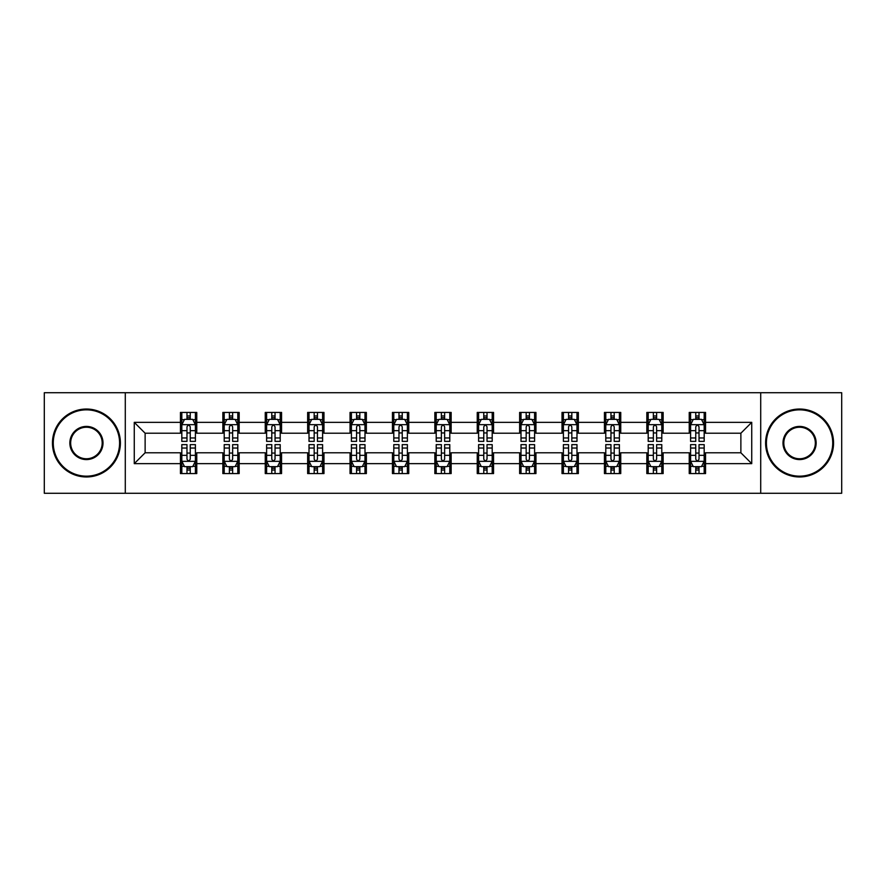 <?xml version="1.0" encoding="UTF-8"?>
<svg xmlns="http://www.w3.org/2000/svg" width="886" height="886" viewBox="0 0 886 886"><rect width="100%" height="100%" fill="white"/><g stroke="black" fill="none" stroke-linecap="round" stroke-linejoin="round"><path stroke-width="1.33" d="M760.709 493.28L841.7 493.28L841.7 392.719L760.709 392.719L760.709 493.28L125.291 493.28L125.291 392.719L44.3 392.719L44.3 493.28L125.291 493.28M760.709 392.719L125.291 392.719M705.544 422.345L705.544 412.422L689.23 412.422L689.23 422.345L663.138 422.345L663.138 412.422L646.835 412.422L646.835 422.345L620.743 422.345L620.743 412.422L604.44 412.422L604.44 422.345L578.348 422.345L578.348 412.422L562.034 412.422L562.034 422.345L535.952 422.345L535.952 412.422L519.639 412.422L519.639 422.345L493.546 422.345L493.546 412.422L477.244 412.422L477.244 422.345L451.151 422.345L451.151 412.422L434.849 412.422L434.849 422.345L408.756 422.345L408.756 412.422L392.454 412.422L392.454 422.345L366.361 422.345L366.361 412.422L350.048 412.422L350.048 422.345L323.966 422.345L323.966 412.422L307.652 412.422L307.652 422.345L281.56 422.345L281.56 412.422L265.257 412.422L265.257 422.345L239.165 422.345L239.165 412.422L222.862 412.422L222.862 422.345L196.77 422.345L196.77 412.422L180.456 412.422L180.456 422.345L134.262 422.345L134.262 463.655L145.127 452.779L180.456 452.779L180.456 473.578L196.77 473.578L196.77 452.779L222.862 452.779L222.862 473.578L239.165 473.578L239.165 452.779L265.257 452.779L265.257 473.578L281.56 473.578L281.56 452.779L307.652 452.779L307.652 473.578L323.966 473.578L323.966 452.779L350.048 452.779L350.048 473.578L366.361 473.578L366.361 452.779L392.454 452.779L392.454 473.578L408.756 473.578L408.756 452.779L434.849 452.779L434.849 473.578L451.151 473.578L451.151 452.779L477.244 452.779L477.244 473.578L493.546 473.578L493.546 452.779L519.639 452.779L519.639 473.578L535.952 473.578L535.952 452.779L562.034 452.779L562.034 473.578L578.348 473.578L578.348 452.779L604.44 452.779L604.44 473.578L620.743 473.578L620.743 452.779L646.835 452.779L646.835 473.578L663.138 473.578L663.138 452.779L689.23 452.779L689.23 473.578L705.544 473.578L705.544 452.779L740.873 452.779L740.873 433.221L705.544 433.221L705.544 422.345L751.738 422.345L751.738 463.655L705.544 463.655M689.23 463.655L663.138 463.655M646.835 463.655L620.743 463.655M604.44 463.655L578.348 463.655M562.034 463.655L535.952 463.655M519.639 463.655L493.546 463.655M477.244 463.655L451.151 463.655M434.849 463.655L408.756 463.655M392.454 463.655L366.361 463.655M350.048 463.655L323.966 463.655M307.652 463.655L281.56 463.655M265.257 463.655L239.165 463.655M222.862 463.655L196.77 463.655M180.456 463.655L134.262 463.655M689.23 422.345L689.23 433.221L663.138 433.221L663.138 422.345M646.835 422.345L646.835 433.221L620.743 433.221L620.743 422.345M604.44 422.345L604.44 433.221L578.348 433.221L578.348 422.345M562.034 422.345L562.034 433.221L535.952 433.221L535.952 422.345M519.639 422.345L519.639 433.221L493.546 433.221L493.546 422.345M477.244 422.345L477.244 433.221L451.151 433.221L451.151 422.345M434.849 422.345L434.849 433.221L408.756 433.221L408.756 422.345M392.454 422.345L392.454 433.221L366.361 433.221L366.361 422.345M350.048 422.345L350.048 433.221L323.966 433.221L323.966 422.345M307.652 422.345L307.652 433.221L281.56 433.221L281.56 422.345M265.257 422.345L265.257 433.221L239.165 433.221L239.165 422.345M222.862 422.345L222.862 433.221L196.77 433.221L196.77 422.345M180.456 422.345L180.456 433.221L145.127 433.221L134.262 422.345M145.127 433.221L145.127 452.779M751.738 463.655L740.873 452.779M740.873 433.221L751.738 422.345M180.456 419.222L181.818 419.222M186.979 419.222L190.246 419.222M195.407 419.222L196.77 419.222M180.456 432.944L181.818 432.944M186.979 432.944L190.246 432.944M195.407 432.944L196.77 432.944M180.456 453.056L181.818 453.056M186.979 453.056L190.246 453.056M195.407 453.056L196.77 453.056M180.456 466.778L181.818 466.778M186.979 466.778L190.246 466.778M195.407 466.778L196.77 466.778M222.862 453.056L224.213 453.056M229.385 453.056L232.641 453.056M237.802 453.056L239.165 453.056M222.862 466.778L224.213 466.778M229.385 466.778L232.641 466.778M237.802 466.778L239.165 466.778M222.862 419.222L224.213 419.222M229.385 419.222L232.641 419.222M237.802 419.222L239.165 419.222M222.862 432.944L224.213 432.944M229.385 432.944L232.641 432.944M237.802 432.944L239.165 432.944M265.257 453.056L266.62 453.056M271.78 453.056L275.037 453.056M280.209 453.056L281.56 453.056M265.257 466.778L266.62 466.778M271.78 466.778L275.037 466.778M280.209 466.778L281.56 466.778M265.257 419.222L266.62 419.222M271.78 419.222L275.037 419.222M280.209 419.222L281.56 419.222M265.257 432.944L266.62 432.944M271.78 432.944L275.037 432.944M280.209 432.944L281.56 432.944M307.652 453.056L309.015 453.056M314.176 453.056L317.443 453.056M322.604 453.056L323.966 453.056M307.652 466.778L309.015 466.778M314.176 466.778L317.443 466.778M322.604 466.778L323.966 466.778M307.652 419.222L309.015 419.222M314.176 419.222L317.443 419.222M322.604 419.222L323.966 419.222M307.652 432.944L309.015 432.944M314.176 432.944L317.443 432.944M322.604 432.944L323.966 432.944M350.048 453.056L351.41 453.056M356.571 453.056L359.838 453.056M364.999 453.056L366.361 453.056M350.048 466.778L351.41 466.778M356.571 466.778L359.838 466.778M364.999 466.778L366.361 466.778M350.048 419.222L351.41 419.222M356.571 419.222L359.838 419.222M364.999 419.222L366.361 419.222M350.048 432.944L351.41 432.944M356.571 432.944L359.838 432.944M364.999 432.944L366.361 432.944M392.454 453.056L393.805 453.056M398.977 453.056L402.233 453.056M407.394 453.056L408.756 453.056M392.454 466.778L393.805 466.778M398.977 466.778L402.233 466.778M407.394 466.778L408.756 466.778M392.454 419.222L393.805 419.222M398.977 419.222L402.233 419.222M407.394 419.222L408.756 419.222M392.454 432.944L393.805 432.944M398.977 432.944L402.233 432.944M407.394 432.944L408.756 432.944M434.849 453.056L436.211 453.056M441.372 453.056L444.628 453.056M449.789 453.056L451.151 453.056M434.849 466.778L436.211 466.778M441.372 466.778L444.628 466.778M449.789 466.778L451.151 466.778M434.849 419.222L436.211 419.222M441.372 419.222L444.628 419.222M449.789 419.222L451.151 419.222M434.849 432.944L436.211 432.944M441.372 432.944L444.628 432.944M449.789 432.944L451.151 432.944M477.244 453.056L478.606 453.056M483.767 453.056L487.023 453.056M492.195 453.056L493.546 453.056M477.244 466.778L478.606 466.778M483.767 466.778L487.023 466.778M492.195 466.778L493.546 466.778M477.244 419.222L478.606 419.222M483.767 419.222L487.023 419.222M492.195 419.222L493.546 419.222M477.244 432.944L478.606 432.944M483.767 432.944L487.023 432.944M492.195 432.944L493.546 432.944M519.639 453.056L521.001 453.056M526.162 453.056L529.429 453.056M534.59 453.056L535.952 453.056M519.639 466.778L521.001 466.778M526.162 466.778L529.429 466.778M534.59 466.778L535.952 466.778M519.639 419.222L521.001 419.222M526.162 419.222L529.429 419.222M534.59 419.222L535.952 419.222M519.639 432.944L521.001 432.944M526.162 432.944L529.429 432.944M534.59 432.944L535.952 432.944M562.034 453.056L563.396 453.056M568.557 453.056L571.824 453.056M576.985 453.056L578.348 453.056M562.034 466.778L563.396 466.778M568.557 466.778L571.824 466.778M576.985 466.778L578.348 466.778M562.034 419.222L563.396 419.222M568.557 419.222L571.824 419.222M576.985 419.222L578.348 419.222M562.034 432.944L563.396 432.944M568.557 432.944L571.824 432.944M576.985 432.944L578.348 432.944M604.44 453.056L605.791 453.056M610.963 453.056L614.22 453.056M619.38 453.056L620.743 453.056M604.44 466.778L605.791 466.778M610.963 466.778L614.22 466.778M619.38 466.778L620.743 466.778M604.44 419.222L605.791 419.222M610.963 419.222L614.22 419.222M619.38 419.222L620.743 419.222M604.44 432.944L605.791 432.944M610.963 432.944L614.22 432.944M619.38 432.944L620.743 432.944M646.835 453.056L648.198 453.056M653.359 453.056L656.615 453.056M661.787 453.056L663.138 453.056M646.835 466.778L648.198 466.778M653.359 466.778L656.615 466.778M661.787 466.778L663.138 466.778M646.835 419.222L648.198 419.222M653.359 419.222L656.615 419.222M661.787 419.222L663.138 419.222M646.835 432.944L648.198 432.944M653.359 432.944L656.615 432.944M661.787 432.944L663.138 432.944M689.23 453.056L690.593 453.056M695.754 453.056L699.021 453.056M704.182 453.056L705.544 453.056M689.23 466.778L690.593 466.778M695.754 466.778L699.021 466.778M704.182 466.778L705.544 466.778M689.23 419.222L690.593 419.222M695.754 419.222L699.021 419.222M704.182 419.222L705.544 419.222M689.23 432.944L690.593 432.944M695.754 432.944L699.021 432.944M704.182 432.944L705.544 432.944M190.246 415.955L186.979 415.955M195.407 437.961L190.246 437.961L190.246 441.372L195.407 441.372L195.407 424.793L192.694 419.355L184.543 419.355L181.818 424.793L181.818 441.372L186.979 441.372L186.979 437.961L181.818 437.961M181.818 424.793L181.818 412.422M195.407 424.793L195.407 412.422M186.979 419.355L186.979 412.422M190.246 412.422L190.246 419.355M190.246 437.961L190.246 426.83C189.161 424.737 188.076 424.737 186.979 426.83L186.979 437.961M186.979 470.045L190.246 470.045M181.818 448.039L186.979 448.039L186.979 444.628L181.818 444.628L181.818 461.207L184.543 466.645L192.694 466.645L195.407 461.207L195.407 444.628L190.246 444.628L190.246 448.039L195.407 448.039M195.407 461.207L195.407 473.578M181.818 461.207L181.818 473.578M190.246 466.645L190.246 473.578M186.979 473.578L186.979 466.645M186.979 448.039L186.979 459.169C188.065 461.263 189.161 461.263 190.246 459.169L190.246 448.039M86.429 409.841A33.159 33.159 0 0 0 53.271 443A33.159 33.159 0 0 0 86.429 476.159A33.159 33.159 0 0 0 119.588 443A33.159 33.159 0 0 0 86.429 409.841M86.429 476.967A33.967 33.967 0 0 1 52.451 443A33.967 33.967 0 0 1 86.429 409.033A33.967 33.967 0 0 1 120.396 443A33.967 33.967 0 0 1 86.429 476.967M86.429 426.421A16.579 16.579 0 0 1 103.009 443A16.579 16.579 0 0 1 86.429 459.579A16.579 16.579 0 0 1 69.85 443A16.579 16.579 0 0 1 86.429 426.421M86.429 458.76A15.76 15.76 0 0 0 102.189 443A15.76 15.76 0 0 0 86.429 427.24A15.76 15.76 0 0 0 70.658 443A15.76 15.76 0 0 0 86.429 458.76M799.571 409.841A33.159 33.159 0 0 0 766.412 443A33.159 33.159 0 0 0 799.571 476.159A33.159 33.159 0 0 0 832.729 443A33.159 33.159 0 0 0 799.571 409.841M799.571 476.967A33.967 33.967 0 0 1 765.604 443A33.967 33.967 0 0 1 799.571 409.033A33.967 33.967 0 0 1 833.549 443A33.967 33.967 0 0 1 799.571 476.967M799.571 426.421A16.579 16.579 0 0 1 816.15 443A16.579 16.579 0 0 1 799.571 459.579A16.579 16.579 0 0 1 782.991 443A16.579 16.579 0 0 1 799.571 426.421M799.571 458.76A15.76 15.76 0 0 0 815.341 443A15.76 15.76 0 0 0 799.571 427.24A15.76 15.76 0 0 0 783.811 443A15.76 15.76 0 0 0 799.571 458.76M232.641 415.955L229.385 415.955M237.802 437.961L232.641 437.961L232.641 441.372L237.802 441.372L237.802 424.793L235.089 419.355L226.938 419.355L224.213 424.793L224.213 441.372L229.385 441.372L229.385 437.961L224.213 437.961M224.213 424.793L224.213 412.422M237.802 424.793L237.802 412.422M229.385 419.355L229.385 412.422M232.641 412.422L232.641 419.355M232.641 437.961L232.641 426.83C231.556 424.737 230.471 424.737 229.385 426.83L229.385 437.961M275.037 415.955L271.78 415.955M280.209 437.961L275.037 437.961L275.037 441.372L280.209 441.372L280.209 424.793L277.484 419.355L269.333 419.355L266.62 424.793L266.62 441.372L271.78 441.372L271.78 437.961L266.62 437.961M266.62 424.793L266.62 412.422M280.209 424.793L280.209 412.422M271.78 419.355L271.78 412.422M275.037 412.422L275.037 419.355M275.037 437.961L275.037 426.83C273.951 424.737 272.866 424.737 271.78 426.83L271.78 437.961M229.385 470.045L232.641 470.045M224.213 448.039L229.385 448.039L229.385 444.628L224.213 444.628L224.213 461.207L226.938 466.645L235.089 466.645L237.802 461.207L237.802 444.628L232.641 444.628L232.641 448.039L237.802 448.039M237.802 461.207L237.802 473.578M224.213 461.207L224.213 473.578M232.641 466.645L232.641 473.578M229.385 473.578L229.385 466.645M229.385 448.039L229.385 459.169C230.471 461.263 231.556 461.263 232.641 459.169L232.641 448.039M271.78 470.045L275.037 470.045M266.62 448.039L271.78 448.039L271.78 444.628L266.62 444.628L266.62 461.207L269.333 466.645L277.484 466.645L280.209 461.207L280.209 444.628L275.037 444.628L275.037 448.039L280.209 448.039M280.209 461.207L280.209 473.578M266.62 461.207L266.62 473.578M275.037 466.645L275.037 473.578M271.78 473.578L271.78 466.645M271.78 448.039L271.78 459.169C272.866 461.263 273.951 461.263 275.037 459.169L275.037 448.039M317.443 415.955L314.176 415.955M322.604 437.961L317.443 437.961L317.443 441.372L322.604 441.372L322.604 424.793L319.879 419.355L311.728 419.355L309.015 424.793L309.015 441.372L314.176 441.372L314.176 437.961L309.015 437.961M309.015 424.793L309.015 412.422M322.604 424.793L322.604 412.422M314.176 419.355L314.176 412.422M317.443 412.422L317.443 419.355M317.443 437.961L317.443 426.83C316.357 424.737 315.261 424.737 314.176 426.83L314.176 437.961M359.838 415.955L356.571 415.955M364.999 437.961L359.838 437.961L359.838 441.372L364.999 441.372L364.999 424.793L362.285 419.355L354.123 419.355L351.41 424.793L351.41 441.372L356.571 441.372L356.571 437.961L351.41 437.961M351.41 424.793L351.41 412.422M364.999 424.793L364.999 412.422M356.571 419.355L356.571 412.422M359.838 412.422L359.838 419.355M359.838 437.961L359.838 426.83C358.752 424.737 357.667 424.737 356.571 426.83L356.571 437.961M402.233 415.955L398.977 415.955M407.394 437.961L402.233 437.961L402.233 441.372L407.394 441.372L407.394 424.793L404.68 419.355L396.529 419.355L393.805 424.793L393.805 441.372L398.977 441.372L398.977 437.961L393.805 437.961M393.805 424.793L393.805 412.422M407.394 424.793L407.394 412.422M398.977 419.355L398.977 412.422M402.233 412.422L402.233 419.355M402.233 437.961L402.233 426.83C401.148 424.737 400.062 424.737 398.977 426.83L398.977 437.961M314.176 470.045L317.443 470.045M309.015 448.039L314.176 448.039L314.176 444.628L309.015 444.628L309.015 461.207L311.728 466.645L319.879 466.645L322.604 461.207L322.604 444.628L317.443 444.628L317.443 448.039L322.604 448.039M322.604 461.207L322.604 473.578M309.015 461.207L309.015 473.578M317.443 466.645L317.443 473.578M314.176 473.578L314.176 466.645M314.176 448.039L314.176 459.169C315.261 461.263 316.346 461.263 317.443 459.169L317.443 448.039M356.571 470.045L359.838 470.045M351.41 448.039L356.571 448.039L356.571 444.628L351.41 444.628L351.41 461.207L354.123 466.645L362.285 466.645L364.999 461.207L364.999 444.628L359.838 444.628L359.838 448.039L364.999 448.039M364.999 461.207L364.999 473.578M351.41 461.207L351.41 473.578M359.838 466.645L359.838 473.578M356.571 473.578L356.571 466.645M356.571 448.039L356.571 459.169C357.656 461.263 358.752 461.263 359.838 459.169L359.838 448.039M398.977 470.045L402.233 470.045M393.805 448.039L398.977 448.039L398.977 444.628L393.805 444.628L393.805 461.207L396.529 466.645L404.68 466.645L407.394 461.207L407.394 444.628L402.233 444.628L402.233 448.039L407.394 448.039M407.394 461.207L407.394 473.578M393.805 461.207L393.805 473.578M402.233 466.645L402.233 473.578M398.977 473.578L398.977 466.645M398.977 448.039L398.977 459.169C400.062 461.263 401.148 461.263 402.233 459.169L402.233 448.039M444.628 415.955L441.372 415.955M449.789 437.961L444.628 437.961L444.628 441.372L449.789 441.372L449.789 424.793L447.076 419.355L438.924 419.355L436.211 424.793L436.211 441.372L441.372 441.372L441.372 437.961L436.211 437.961M436.211 424.793L436.211 412.422M449.789 424.793L449.789 412.422M441.372 419.355L441.372 412.422M444.628 412.422L444.628 419.355M444.628 437.961L444.628 426.83C443.543 424.737 442.457 424.737 441.372 426.83L441.372 437.961M441.372 470.045L444.628 470.045M436.211 448.039L441.372 448.039L441.372 444.628L436.211 444.628L436.211 461.207L438.924 466.645L447.076 466.645L449.789 461.207L449.789 444.628L444.628 444.628L444.628 448.039L449.789 448.039M449.789 461.207L449.789 473.578M436.211 461.207L436.211 473.578M444.628 466.645L444.628 473.578M441.372 473.578L441.372 466.645M441.372 448.039L441.372 459.169C442.457 461.263 443.543 461.263 444.628 459.169L444.628 448.039M487.023 415.955L483.767 415.955M492.195 437.961L487.023 437.961L487.023 441.372L492.195 441.372L492.195 424.793L489.471 419.355L481.32 419.355L478.606 424.793L478.606 441.372L483.767 441.372L483.767 437.961L478.606 437.961M478.606 424.793L478.606 412.422M492.195 424.793L492.195 412.422M483.767 419.355L483.767 412.422M487.023 412.422L487.023 419.355M487.023 437.961L487.023 426.83C485.938 424.737 484.852 424.737 483.767 426.83L483.767 437.961M483.767 470.045L487.023 470.045M478.606 448.039L483.767 448.039L483.767 444.628L478.606 444.628L478.606 461.207L481.32 466.645L489.471 466.645L492.195 461.207L492.195 444.628L487.023 444.628L487.023 448.039L492.195 448.039M492.195 461.207L492.195 473.578M478.606 461.207L478.606 473.578M487.023 466.645L487.023 473.578M483.767 473.578L483.767 466.645M483.767 448.039L483.767 459.169C484.852 461.263 485.938 461.263 487.023 459.169L487.023 448.039M529.429 415.955L526.162 415.955M534.59 437.961L529.429 437.961L529.429 441.372L534.59 441.372L534.59 424.793L531.877 419.355L523.715 419.355L521.001 424.793L521.001 441.372L526.162 441.372L526.162 437.961L521.001 437.961M521.001 424.793L521.001 412.422M534.59 424.793L534.59 412.422M526.162 419.355L526.162 412.422M529.429 412.422L529.429 419.355M529.429 437.961L529.429 426.83C528.344 424.737 527.248 424.737 526.162 426.83L526.162 437.961M526.162 470.045L529.429 470.045M521.001 448.039L526.162 448.039L526.162 444.628L521.001 444.628L521.001 461.207L523.715 466.645L531.877 466.645L534.59 461.207L534.59 444.628L529.429 444.628L529.429 448.039L534.59 448.039M534.59 461.207L534.59 473.578M521.001 461.207L521.001 473.578M529.429 466.645L529.429 473.578M526.162 473.578L526.162 466.645M526.162 448.039L526.162 459.169C527.248 461.263 528.333 461.263 529.429 459.169L529.429 448.039M571.824 415.955L568.557 415.955M576.985 437.961L571.824 437.961L571.824 441.372L576.985 441.372L576.985 424.793L574.272 419.355L566.121 419.355L563.396 424.793L563.396 441.372L568.557 441.372L568.557 437.961L563.396 437.961M563.396 424.793L563.396 412.422M576.985 424.793L576.985 412.422M568.557 419.355L568.557 412.422M571.824 412.422L571.824 419.355M571.824 437.961L571.824 426.83C570.739 424.737 569.654 424.737 568.557 426.83L568.557 437.961M568.557 470.045L571.824 470.045M563.396 448.039L568.557 448.039L568.557 444.628L563.396 444.628L563.396 461.207L566.121 466.645L574.272 466.645L576.985 461.207L576.985 444.628L571.824 444.628L571.824 448.039L576.985 448.039M576.985 461.207L576.985 473.578M563.396 461.207L563.396 473.578M571.824 466.645L571.824 473.578M568.557 473.578L568.557 466.645M568.557 448.039L568.557 459.169C569.643 461.263 570.739 461.263 571.824 459.169L571.824 448.039M614.22 415.955L610.963 415.955M619.38 437.961L614.22 437.961L614.22 441.372L619.38 441.372L619.38 424.793L616.667 419.355L608.516 419.355L605.791 424.793L605.791 441.372L610.963 441.372L610.963 437.961L605.791 437.961M605.791 424.793L605.791 412.422M619.38 424.793L619.38 412.422M610.963 419.355L610.963 412.422M614.22 412.422L614.22 419.355M614.22 437.961L614.22 426.83C613.134 424.737 612.049 424.737 610.963 426.83L610.963 437.961M610.963 470.045L614.22 470.045M605.791 448.039L610.963 448.039L610.963 444.628L605.791 444.628L605.791 461.207L608.516 466.645L616.667 466.645L619.38 461.207L619.38 444.628L614.22 444.628L614.22 448.039L619.38 448.039M619.38 461.207L619.38 473.578M605.791 461.207L605.791 473.578M614.22 466.645L614.22 473.578M610.963 473.578L610.963 466.645M610.963 448.039L610.963 459.169C612.049 461.263 613.134 461.263 614.22 459.169L614.22 448.039M656.615 415.955L653.359 415.955M661.787 437.961L656.615 437.961L656.615 441.372L661.787 441.372L661.787 424.793L659.062 419.355L650.911 419.355L648.198 424.793L648.198 441.372L653.359 441.372L653.359 437.961L648.198 437.961M648.198 424.793L648.198 412.422M661.787 424.793L661.787 412.422M653.359 419.355L653.359 412.422M656.615 412.422L656.615 419.355M656.615 437.961L656.615 426.83C655.529 424.737 654.444 424.737 653.359 426.83L653.359 437.961M653.359 470.045L656.615 470.045M648.198 448.039L653.359 448.039L653.359 444.628L648.198 444.628L648.198 461.207L650.911 466.645L659.062 466.645L661.787 461.207L661.787 444.628L656.615 444.628L656.615 448.039L661.787 448.039M661.787 461.207L661.787 473.578M648.198 461.207L648.198 473.578M656.615 466.645L656.615 473.578M653.359 473.578L653.359 466.645M653.359 448.039L653.359 459.169C654.444 461.263 655.529 461.263 656.615 459.169L656.615 448.039M699.021 415.955L695.754 415.955M704.182 437.961L699.021 437.961L699.021 441.372L704.182 441.372L704.182 424.793L701.457 419.355L693.306 419.355L690.593 424.793L690.593 441.372L695.754 441.372L695.754 437.961L690.593 437.961M690.593 424.793L690.593 412.422M704.182 424.793L704.182 412.422M695.754 419.355L695.754 412.422M699.021 412.422L699.021 419.355M699.021 437.961L699.021 426.83C697.935 424.737 696.839 424.737 695.754 426.83L695.754 437.961M695.754 470.045L699.021 470.045M690.593 448.039L695.754 448.039L695.754 444.628L690.593 444.628L690.593 461.207L693.306 466.645L701.457 466.645L704.182 461.207L704.182 444.628L699.021 444.628L699.021 448.039L704.182 448.039M704.182 461.207L704.182 473.578M690.593 461.207L690.593 473.578M699.021 466.645L699.021 473.578M695.754 473.578L695.754 466.645M695.754 448.039L695.754 459.169C696.839 461.263 697.924 461.263 699.021 459.169L699.021 448.039M195.341 424.66L181.885 424.66M181.818 419.676L184.377 419.676M192.849 419.676L195.407 419.676M186.979 430.674L181.818 430.674M195.407 430.674L190.246 430.674M190.246 417.683L186.979 417.683M181.885 461.34L195.341 461.34M195.407 466.324L192.849 466.324M184.377 466.324L181.818 466.324M190.246 455.326L195.407 455.326M181.818 455.326L186.979 455.326M186.979 468.317L190.246 468.317M237.736 424.66L224.291 424.66M224.213 419.676L226.772 419.676M235.255 419.676L237.802 419.676M229.385 430.674L224.213 430.674M237.802 430.674L232.641 430.674M232.641 417.683L229.385 417.683M280.131 424.66L266.686 424.66M266.62 419.676L269.167 419.676M277.65 419.676L280.209 419.676M271.78 430.674L266.62 430.674M280.209 430.674L275.037 430.674M275.037 417.683L271.78 417.683M224.291 461.34L237.736 461.34M237.802 466.324L235.255 466.324M226.772 466.324L224.213 466.324M232.641 455.326L237.802 455.326M224.213 455.326L229.385 455.326M229.385 468.317L232.641 468.317M266.686 461.34L280.131 461.34M280.209 466.324L277.65 466.324M269.167 466.324L266.62 466.324M275.037 455.326L280.209 455.326M266.62 455.326L271.78 455.326M271.78 468.317L275.037 468.317M322.537 424.66L309.081 424.66M309.015 419.676L311.573 419.676M320.045 419.676L322.604 419.676M314.176 430.674L309.015 430.674M322.604 430.674L317.443 430.674M317.443 417.683L314.176 417.683M364.932 424.66L351.476 424.66M351.41 419.676L353.968 419.676M362.44 419.676L364.999 419.676M356.571 430.674L351.41 430.674M364.999 430.674L359.838 430.674M359.838 417.683L356.571 417.683M407.327 424.66L393.871 424.66M393.805 419.676L396.363 419.676M404.847 419.676L407.394 419.676M398.977 430.674L393.805 430.674M407.394 430.674L402.233 430.674M402.233 417.683L398.977 417.683M309.081 461.34L322.537 461.34M322.604 466.324L320.045 466.324M311.573 466.324L309.015 466.324M317.443 455.326L322.604 455.326M309.015 455.326L314.176 455.326M314.176 468.317L317.443 468.317M351.476 461.34L364.932 461.34M364.999 466.324L362.44 466.324M353.968 466.324L351.41 466.324M359.838 455.326L364.999 455.326M351.41 455.326L356.571 455.326M356.571 468.317L359.838 468.317M393.871 461.34L407.327 461.34M407.394 466.324L404.847 466.324M396.363 466.324L393.805 466.324M402.233 455.326L407.394 455.326M393.805 455.326L398.977 455.326M398.977 468.317L402.233 468.317M449.723 424.66L436.277 424.66M436.211 419.676L438.758 419.676M447.242 419.676L449.789 419.676M441.372 430.674L436.211 430.674M449.789 430.674L444.628 430.674M444.628 417.683L441.372 417.683M436.277 461.34L449.723 461.34M449.789 466.324L447.242 466.324M438.758 466.324L436.211 466.324M444.628 455.326L449.789 455.326M436.211 455.326L441.372 455.326M441.372 468.317L444.628 468.317M492.129 424.66L478.673 424.66M478.606 419.676L481.153 419.676M489.637 419.676L492.195 419.676M483.767 430.674L478.606 430.674M492.195 430.674L487.023 430.674M487.023 417.683L483.767 417.683M478.673 461.34L492.129 461.34M492.195 466.324L489.637 466.324M481.153 466.324L478.606 466.324M487.023 455.326L492.195 455.326M478.606 455.326L483.767 455.326M483.767 468.317L487.023 468.317M534.524 424.66L521.068 424.66M521.001 419.676L523.56 419.676M532.032 419.676L534.59 419.676M526.162 430.674L521.001 430.674M534.59 430.674L529.429 430.674M529.429 417.683L526.162 417.683M521.068 461.34L534.524 461.34M534.59 466.324L532.032 466.324M523.56 466.324L521.001 466.324M529.429 455.326L534.59 455.326M521.001 455.326L526.162 455.326M526.162 468.317L529.429 468.317M576.919 424.66L563.463 424.66M563.396 419.676L565.955 419.676M574.427 419.676L576.985 419.676M568.557 430.674L563.396 430.674M576.985 430.674L571.824 430.674M571.824 417.683L568.557 417.683M563.463 461.34L576.919 461.34M576.985 466.324L574.427 466.324M565.955 466.324L563.396 466.324M571.824 455.326L576.985 455.326M563.396 455.326L568.557 455.326M568.557 468.317L571.824 468.317M619.314 424.66L605.869 424.66M605.791 419.676L608.35 419.676M616.833 419.676L619.38 419.676M610.963 430.674L605.791 430.674M619.38 430.674L614.22 430.674M614.22 417.683L610.963 417.683M605.869 461.34L619.314 461.34M619.38 466.324L616.833 466.324M608.35 466.324L605.791 466.324M614.22 455.326L619.38 455.326M605.791 455.326L610.963 455.326M610.963 468.317L614.22 468.317M661.709 424.66L648.264 424.66M648.198 419.676L650.745 419.676M659.228 419.676L661.787 419.676M653.359 430.674L648.198 430.674M661.787 430.674L656.615 430.674M656.615 417.683L653.359 417.683M648.264 461.34L661.709 461.34M661.787 466.324L659.228 466.324M650.745 466.324L648.198 466.324M656.615 455.326L661.787 455.326M648.198 455.326L653.359 455.326M653.359 468.317L656.615 468.317M704.115 424.66L690.659 424.66M690.593 419.676L693.151 419.676M701.623 419.676L704.182 419.676M695.754 430.674L690.593 430.674M704.182 430.674L699.021 430.674M699.021 417.683L695.754 417.683M690.659 461.34L704.115 461.34M704.182 466.324L701.623 466.324M693.151 466.324L690.593 466.324M699.021 455.326L704.182 455.326M690.593 455.326L695.754 455.326M695.754 468.317L699.021 468.317"/></g></svg>
